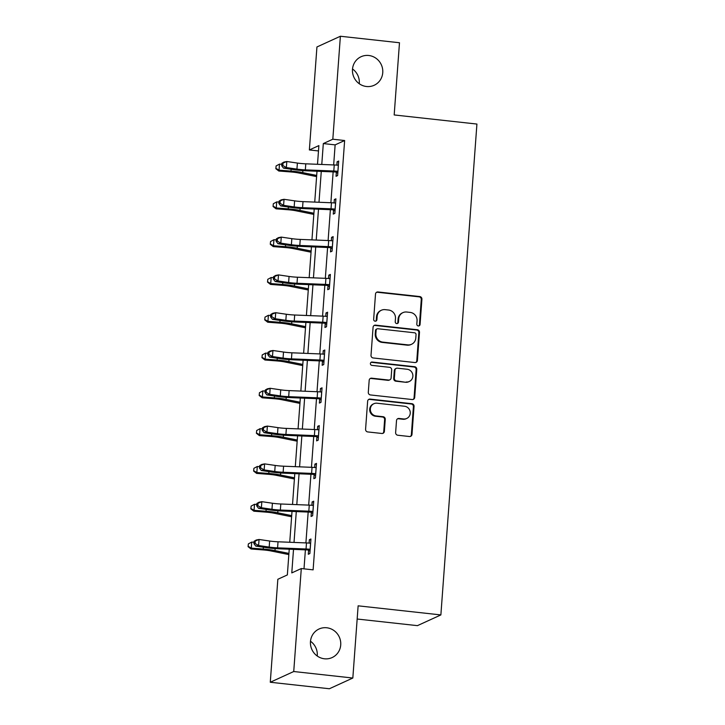 <?xml version="1.0" encoding="UTF-8"?>
<svg xmlns="http://www.w3.org/2000/svg" width="725" height="725" viewBox="0 0 725 725"><rect width="100%" height="100%" fill="white"/><g stroke="black" fill="none" stroke-linecap="round" stroke-linejoin="round"><path stroke-width="1.09" d="M418.316 325.951A1.686 1.613 65.4 0 0 420.065 324.465L421.914 299.198A2.411 2.311 65.4 0 0 419.775 296.561L378.006 291.967A2.411 2.311 65.4 0 0 375.505 294.087L373.656 319.353A1.686 1.613 65.4 0 0 375.976 321.066A1.686 1.613 65.4 0 0 376.9 319.716L377.145 316.444A7.712 7.395 65.4 0 1 385.129 309.647L388.609 310.037A7.712 7.395 65.4 0 1 395.469 318.465L395.234 321.728A1.686 1.613 65.4 0 0 397.554 323.441A1.686 1.613 65.4 0 0 398.478 322.09L398.723 318.819A7.712 7.395 65.4 0 1 406.707 312.022L410.187 312.412A7.712 7.395 65.4 0 1 417.056 320.84L416.812 324.102A1.686 1.613 65.4 0 0 418.316 325.951M418.805 325.924A1.686 1.613 65.4 0 0 419.431 324.755L421.279 299.488A2.411 2.311 65.4 0 0 419.141 296.851L377.372 292.257A2.411 2.311 65.4 0 0 376.52 292.32M375.641 321.175A1.686 1.613 65.4 0 0 376.266 320.006L376.511 316.734L377.145 316.444M397.228 323.549A1.686 1.613 65.4 0 0 397.844 322.38L398.088 319.109L398.723 318.819M326.73 627.768A15.705 15.062 65.4 0 0 319.063 628.992A15.705 15.062 65.4 0 0 310.681 645.658A15.705 15.062 65.4 0 0 324.456 658.789A15.705 15.062 65.4 0 0 332.123 657.566A15.705 15.062 65.4 0 0 340.505 640.9A15.705 15.062 65.4 0 0 326.73 627.768M368.762 55.49A15.705 15.062 65.4 0 0 361.086 56.713A15.705 15.062 65.4 0 0 352.703 73.379A15.705 15.062 65.4 0 0 366.478 86.502A15.705 15.062 65.4 0 0 374.154 85.278A15.705 15.062 65.4 0 0 382.537 68.621A15.705 15.062 65.4 0 0 368.762 55.49M395.632 432.598A2.411 2.311 65.4 0 0 397.771 435.227L409.489 436.522A2.411 2.311 65.4 0 0 411.99 434.393L414.048 406.335A2.411 2.311 65.4 0 0 411.9 403.698L370.14 399.103A2.411 2.311 65.4 0 0 367.638 401.224L365.581 429.291A2.411 2.311 65.4 0 0 367.729 431.928L381.885 433.478A2.411 2.311 65.4 0 0 384.377 431.357L385.256 419.349A2.411 2.311 65.4 0 0 383.108 416.712L376.094 415.942A6.443 6.181 65.4 0 1 373.882 403.716A6.443 6.181 65.4 0 1 377.027 403.218L404.523 406.245A6.443 6.181 65.4 0 1 406.734 418.461A6.443 6.181 65.4 0 1 403.589 418.968L399.004 418.461A2.411 2.311 65.4 0 0 396.512 420.582L395.632 432.598M318.483 150.945L309.367 149.948L316.934 46.971L340.388 36.25L399.484 42.748L394.183 114.949L476.923 124.057L440.873 614.927L358.132 605.828L352.83 678.029L293.734 671.522L270.28 682.252L277.838 579.275L287.354 574.925L289.239 549.206M340.388 36.25L332.82 139.218L323.314 143.568L321.782 164.466M293.516 549.378L291.785 572.904L301.292 568.554L313.118 569.85L344.638 140.523L332.82 139.218M301.292 568.554L293.734 671.522M414.927 362.554A2.411 2.311 65.4 0 0 417.419 360.434L419.485 332.367A2.411 2.311 65.4 0 0 417.337 329.739L375.568 325.144A2.411 2.311 65.4 0 0 373.076 327.265L371.01 355.332A2.411 2.311 65.4 0 0 373.157 357.96L414.927 362.554M416.766 369.351L414.7 397.418A2.411 2.311 65.4 0 1 412.208 399.538L370.439 394.944A2.411 2.311 65.4 0 1 368.3 392.307L369.179 380.299A2.411 2.311 65.4 0 1 371.671 378.178L388.609 380.036A2.411 2.311 65.4 0 0 391.11 377.915L391.69 369.949A2.411 2.311 65.4 0 0 389.542 367.312L371.907 365.373A1.686 1.613 65.4 0 1 371.336 362.174A1.686 1.613 65.4 0 1 372.152 362.047L414.618 366.714A2.411 2.311 65.4 0 1 416.766 369.351L416.132 369.641L414.075 397.708L414.7 397.418M357.162 619.023L417.419 625.648L440.873 614.927M344.638 140.523L335.131 144.873L333.663 164.938M333.147 171.888L330.881 202.737M330.373 209.679L328.108 240.537M327.6 247.479L325.335 278.327M324.827 285.278L322.562 316.127M322.045 323.069L319.779 353.927M319.272 360.869L317.006 391.718M316.499 398.668L314.233 429.517M313.726 436.459L311.46 467.317M310.943 474.259L308.678 505.108M308.17 512.058L305.905 542.907M305.397 549.849L304.002 568.853M336.327 172.369L336.047 176.302L337.623 175.577L338.693 161.041L337.107 161.766L336.862 165.128M333.554 210.159L333.264 214.093L334.85 213.368L335.92 198.831L334.334 199.556L334.089 202.927M330.781 247.959L330.491 251.892L332.077 251.167L333.147 236.631L331.561 237.356L331.316 240.718M328.008 285.759L327.718 289.692L329.304 288.967L330.364 274.431L328.788 275.156L328.534 278.518M325.226 323.549L324.936 327.483L326.522 326.757L327.591 312.221L326.005 312.946L325.761 316.317M322.453 361.349L322.163 365.282L323.749 364.557L324.818 350.021L323.232 350.746L322.987 354.108M319.68 399.149L319.39 403.082L320.976 402.357L322.045 387.821L320.459 388.546L320.205 391.908M316.897 436.939L316.617 440.873L318.193 440.147L319.263 425.611L317.677 426.336L317.432 429.708M314.124 474.739L313.834 478.672L315.42 477.947L316.49 463.411L314.904 464.136L314.659 467.498M311.351 512.539L311.061 516.472L312.647 515.747L313.717 501.211L312.131 501.936L311.886 505.298M308.578 550.329L308.288 554.263L309.874 553.537L310.934 539.001L309.358 539.726L309.104 543.097M352.83 678.029L329.377 688.75L270.28 682.252M317.242 656.016A15.705 15.062 65.4 0 0 310.499 641.263M359.265 83.738A15.705 15.062 65.4 0 0 352.522 68.984M317.505 164.294L318.882 145.598L309.367 149.948M289.746 542.264L292.012 511.406M292.528 504.464L294.794 473.615M295.302 466.664L297.567 435.816M298.075 428.874L300.34 398.016M300.848 391.074L303.113 360.225M303.63 353.274L305.896 322.426M306.403 315.484L308.669 284.626M309.176 277.684L311.442 246.835M311.949 239.884L314.215 209.036M314.732 202.094L316.997 171.236M321.275 171.408L319 202.266M318.493 209.208L316.227 240.057M315.719 246.998L313.454 277.856M312.946 284.798L310.681 315.656M310.164 322.598L307.898 353.447M307.391 360.388L305.125 391.246M304.618 398.188L302.352 429.046M301.845 435.988L299.579 466.837M299.062 473.778L296.797 504.636M296.289 511.578L294.024 542.436M335.131 144.873L323.314 143.568M337.107 161.766L338.629 161.929M334.334 199.556L335.856 199.728M331.561 237.356L333.074 237.519M328.788 275.156L330.301 275.319M326.005 312.946L327.528 313.118M323.232 350.746L324.755 350.909M320.459 388.546L321.972 388.709M317.677 426.336L319.199 426.508M314.904 464.136L316.426 464.299M312.131 501.936L313.653 502.099M309.358 539.726L310.871 539.898M402.946 312.629L402.312 312.919A7.712 7.395 65.4 0 0 398.088 319.109M381.359 310.255L380.725 310.545A7.712 7.395 65.4 0 0 376.511 316.734M415.769 362.491A2.411 2.311 65.4 0 0 416.784 360.724L418.851 332.657A2.411 2.311 65.4 0 0 416.703 330.029L374.934 325.434A2.411 2.311 65.4 0 0 374.082 325.498M416.041 334.633A1.686 1.613 65.4 0 0 414.537 332.784L377.879 328.751A1.686 1.613 65.4 0 0 376.13 330.237L375.876 333.69A7.712 7.395 65.4 0 0 382.746 342.109L407.803 344.873A7.712 7.395 65.4 0 0 415.788 338.077L416.041 334.633M377.054 328.887L376.42 329.177A1.686 1.613 65.4 0 0 375.496 330.528L376.13 330.237M411.564 344.266L410.93 344.556A7.712 7.395 65.4 0 1 407.169 345.163L382.111 342.399A7.712 7.395 65.4 0 1 375.242 333.98L375.496 330.528M413.06 399.466A2.411 2.311 65.4 0 0 414.075 397.708M389.787 379.855L389.153 380.145A2.411 2.311 65.4 0 1 387.975 380.326L371.037 378.468A2.411 2.311 65.4 0 0 370.194 378.532M416.132 369.641A2.411 2.311 65.4 0 0 413.984 367.004L371.517 362.337A1.686 1.613 65.4 0 0 371.028 362.355M406.19 381.975A6.443 6.181 65.4 0 0 412.779 374.635A6.443 6.181 65.4 0 0 407.124 369.252L397.436 368.182A2.411 2.311 65.4 0 0 394.944 370.303L394.355 378.278A2.411 2.311 65.4 0 0 396.502 380.906L405.556 382.265A6.443 6.181 65.4 0 0 408.701 381.758L409.335 381.468M396.258 368.373L395.623 368.663A2.411 2.311 65.4 0 0 394.309 370.593L394.944 370.303M405.556 382.265L395.868 381.196A2.411 2.311 65.4 0 1 393.72 378.568L394.309 370.593M406.734 418.461L406.1 418.751A6.443 6.181 65.4 0 1 402.955 419.258L398.369 418.751A2.411 2.311 65.4 0 0 397.527 418.823M373.882 403.716L373.248 404.006A6.443 6.181 65.4 0 0 375.459 416.232L376.094 415.942M382.728 433.414A2.411 2.311 65.4 0 0 383.743 431.647L384.622 419.639A2.411 2.311 65.4 0 0 382.474 417.002L375.459 416.232M410.341 436.45A2.411 2.311 65.4 0 0 411.356 434.683L413.413 406.625A2.411 2.311 65.4 0 0 411.265 403.988L369.505 399.393A2.411 2.311 65.4 0 0 368.653 399.466M316.598 176.61L298.591 172.967A12.271 1.731 -175.8 0 0 290.77 171.943L278.808 171.018L275.835 168.698L276.107 165.934L275.835 168.698M276.107 165.934L279.487 164.113L281.789 164.285M279.487 164.113L279.043 170.167L290.997 171.091A18.406 2.601 4.2 0 1 302.742 172.623L316.689 175.45M275.926 168.363L279.043 170.167L278.808 171.018M338.403 164.974L337.632 165.2A8.591 1.214 -175.8 0 0 334.243 164.965L305.787 163.823A12.271 1.731 4.2 0 1 297.395 163.062L286.81 161.503L286.366 167.566L283.511 168.127L294.087 169.677A18.406 2.601 -175.8 0 0 306.675 170.819L335.584 171.988L337.188 171.254A8.591 1.214 -175.8 0 0 333.799 171.018L305.343 169.877A12.271 1.731 4.2 0 1 296.942 169.115L286.366 167.566L282.832 165.499L283.013 163.08L281.862 163.306L281.69 165.726L282.832 165.499M337.188 171.254L337.913 171.644M337.805 173.166L335.584 171.988M281.862 163.306L283.955 162.065L286.81 161.503L283.013 163.08M281.69 165.726L283.511 168.127M313.825 214.41L295.818 210.757A12.271 1.731 -175.8 0 0 287.988 209.743L276.035 208.818L273.062 206.498L273.325 203.734L273.062 206.498M273.325 203.734L276.714 201.903L279.016 202.085M276.714 201.903L276.27 207.966L288.224 208.891A18.406 2.601 4.2 0 1 299.969 210.422L313.907 213.25M273.153 206.154L276.27 207.966L276.035 208.818M311.052 252.209L293.045 248.557A12.271 1.731 -175.8 0 0 285.215 247.533L273.262 246.609L270.28 244.289L270.552 241.534L270.28 244.289M270.552 241.534L273.932 239.703L276.243 239.884M273.932 239.703L273.488 245.757L285.451 246.681A18.406 2.601 4.2 0 1 297.187 248.213L311.134 251.04M270.38 243.953L273.488 245.757L273.262 246.609M335.63 202.764L334.859 203A8.591 1.214 -175.8 0 0 331.47 202.764L303.005 201.623A12.271 1.731 4.2 0 1 294.613 200.852L284.037 199.302L283.593 205.356L280.738 205.918L291.314 207.477A18.406 2.601 -175.8 0 0 303.902 208.619L332.811 209.788L334.415 209.054A8.591 1.214 -175.8 0 0 331.026 208.818L302.561 207.676A12.271 1.731 4.2 0 1 294.169 206.915L283.593 205.356L280.058 203.299L280.231 200.87L279.089 201.097L278.907 203.526L280.058 203.299M334.415 209.054L335.14 209.434M335.032 210.957L332.811 209.788M279.089 201.097L281.182 199.864L284.037 199.302L280.231 200.87M278.907 203.526L280.738 205.918M332.857 240.564L332.086 240.791A8.591 1.214 -175.8 0 0 328.688 240.555L300.232 239.413A12.271 1.731 4.2 0 1 291.84 238.652L281.264 237.102L280.82 243.156L277.956 243.718L288.541 245.277A18.406 2.601 -175.8 0 0 301.129 246.418L330.029 247.587L331.633 246.853A8.591 1.214 -175.8 0 0 328.244 246.618L299.788 245.476A12.271 1.731 4.2 0 1 291.396 244.706L280.82 243.156L277.276 241.09L277.458 238.67L276.316 238.897L276.134 241.316L277.276 241.09M331.633 246.853L332.367 247.234M332.249 248.757L330.029 247.587M276.316 238.897L278.4 237.664L281.264 237.102L277.458 238.67M276.134 241.316L277.956 243.718M308.27 290L290.272 286.357A12.271 1.731 -175.8 0 0 282.442 285.333L270.488 284.408L267.507 282.088L267.779 279.324L267.507 282.088M267.779 279.324L271.159 277.503L273.47 277.675M271.159 277.503L270.715 283.557L282.668 284.481A18.406 2.601 4.2 0 1 294.413 286.013L308.361 288.84M267.597 281.753L270.715 283.557L270.488 284.408M305.497 327.8L287.49 324.147A12.271 1.731 -175.8 0 0 279.66 323.132L267.706 322.208L264.734 319.888L265.006 317.124L264.734 319.888M265.006 317.124L268.386 315.293L270.688 315.475M268.386 315.293L267.942 321.356L279.895 322.281A18.406 2.601 4.2 0 1 291.64 323.812L305.587 326.64M264.824 319.544L267.942 321.356L267.706 322.208M302.724 365.599L284.717 361.947A12.271 1.731 -175.8 0 0 276.887 360.923L264.933 359.999L261.961 357.679L262.223 354.924L261.961 357.679M262.223 354.924L265.613 353.093L267.915 353.274M265.613 353.093L265.169 359.147L277.122 360.071A18.406 2.601 4.2 0 1 288.858 361.612L302.805 364.43M262.051 357.343L265.169 359.147L264.933 359.999M330.083 278.364L329.304 278.59A8.591 1.214 -175.8 0 0 325.915 278.355L297.458 277.213A12.271 1.731 4.2 0 1 289.067 276.452L278.482 274.893L278.038 280.956L275.183 281.517L285.759 283.067A18.406 2.601 -175.8 0 0 298.356 284.209L327.256 285.378L328.86 284.644A8.591 1.214 -175.8 0 0 325.471 284.408L297.014 283.267A12.271 1.731 4.2 0 1 288.623 282.505L278.038 280.956L274.503 278.889L274.684 276.47L273.542 276.696L273.361 279.116L274.503 278.889M328.86 284.644L329.585 285.034M329.476 286.556L327.256 285.378M273.542 276.696L275.627 275.455L278.482 274.893L274.684 276.47M273.361 279.116L275.183 281.517M327.301 316.154L326.531 316.39A8.591 1.214 -175.8 0 0 323.142 316.154L294.685 315.013A12.271 1.731 4.2 0 1 286.284 314.242L275.708 312.692L275.264 318.746L272.41 319.308L282.986 320.867A18.406 2.601 -175.8 0 0 295.573 322.009L324.483 323.178L326.087 322.444A8.591 1.214 -175.8 0 0 322.697 322.208L294.241 321.066A12.271 1.731 4.2 0 1 285.84 320.305L275.264 318.746L271.73 316.689L271.902 314.26L270.76 314.487L270.588 316.916L271.73 316.689M326.087 322.444L326.812 322.824M326.703 324.347L324.483 323.178M270.76 314.487L272.854 313.254L275.708 312.692L271.902 314.26M270.588 316.916L272.41 319.308M324.528 353.954L323.758 354.181A8.591 1.214 -175.8 0 0 320.368 353.945L291.903 352.803A12.271 1.731 4.2 0 1 283.511 352.042L272.935 350.492L272.491 356.546L269.627 357.108L280.212 358.667A18.406 2.601 -175.8 0 0 292.8 359.808L321.71 360.978L323.314 360.243A8.591 1.214 -175.8 0 0 319.924 360.008L291.459 358.866A12.271 1.731 4.2 0 1 283.067 358.105L272.491 356.546L268.948 354.48L269.129 352.06L267.987 352.287L267.806 354.706L268.948 354.48M323.314 360.243L324.039 360.624M323.93 362.147L321.71 360.978M267.987 352.287L270.081 351.054L272.935 350.492L269.129 352.06M267.806 354.706L269.627 357.108M321.755 391.754L320.976 391.98A8.591 1.214 -175.8 0 0 317.586 391.745L289.13 390.603A12.271 1.731 4.2 0 1 280.738 389.842L270.162 388.283L269.718 394.346L266.854 394.907L277.43 396.457A18.406 2.601 -175.8 0 0 290.027 397.599L318.928 398.768L320.532 398.034A8.591 1.214 -175.8 0 0 317.142 397.798L288.686 396.657A12.271 1.731 4.2 0 1 280.294 395.895L269.718 394.346L266.175 392.279L266.356 389.86L265.214 390.086L265.033 392.506L266.175 392.279M320.532 398.034L321.266 398.424M321.148 399.946L318.928 398.768M265.214 390.086L267.298 388.845L270.162 388.283L266.356 389.86M265.033 392.506L266.854 394.907M318.973 429.544L318.202 429.78A8.591 1.214 -175.8 0 0 314.813 429.544L286.357 428.403A12.271 1.731 4.2 0 1 277.965 427.632L267.38 426.083L266.936 432.136L264.081 432.698L274.657 434.257A18.406 2.601 -175.8 0 0 287.245 435.399L316.154 436.568L317.758 435.834A8.591 1.214 -175.8 0 0 314.369 435.598L285.913 434.456A12.271 1.731 4.2 0 1 277.521 433.695L266.936 432.136L263.402 430.079L263.583 427.65L262.432 427.877L262.26 430.306L263.402 430.079M317.758 435.834L318.483 436.214M318.375 437.737L316.154 436.568M262.432 427.877L264.525 426.644L267.38 426.083L263.583 427.65M262.26 430.306L264.081 432.698M316.2 467.344L315.429 467.571A8.591 1.214 -175.8 0 0 312.04 467.335L283.584 466.193A12.271 1.731 4.2 0 1 275.183 465.432L264.607 463.882L264.163 469.936L261.308 470.498L271.884 472.057A18.406 2.601 -175.8 0 0 284.472 473.198L313.381 474.368L314.985 473.633A8.591 1.214 -175.8 0 0 311.596 473.398L283.131 472.256A12.271 1.731 4.2 0 1 274.739 471.495L264.163 469.936L260.628 467.87L260.801 465.45L259.659 465.677L259.487 468.096L260.628 467.87M314.985 473.633L315.71 474.014M315.602 475.537L313.381 474.368M259.659 465.677L261.752 464.444L264.607 463.882L260.801 465.45M259.487 468.096L261.308 470.498M313.427 505.144L312.656 505.37A8.591 1.214 -175.8 0 0 309.267 505.135L280.802 503.993A12.271 1.731 4.2 0 1 272.41 503.232L261.834 501.673L261.39 507.736L258.526 508.298L269.111 509.847A18.406 2.601 -175.8 0 0 281.699 510.989L310.599 512.158L312.212 511.424A8.591 1.214 -175.8 0 0 308.814 511.188L280.358 510.047A12.271 1.731 4.2 0 1 271.966 509.285L261.39 507.736L257.846 505.669L258.028 503.25L256.886 503.476L256.704 505.896L257.846 505.669M312.212 511.424L312.937 511.814M312.819 513.336L310.599 512.158M256.886 503.476L258.97 502.235L261.834 501.673L258.028 503.25M256.704 505.896L258.526 508.298M299.951 403.39L281.943 399.747A12.271 1.731 -175.8 0 0 274.113 398.723L262.16 397.798L259.178 395.478L259.45 392.714L259.178 395.478M259.45 392.714L262.831 390.893L265.142 391.065M262.831 390.893L262.387 396.947L274.34 397.871A18.406 2.601 4.2 0 1 286.085 399.403L300.032 402.23M259.269 395.143L262.387 396.947L262.16 397.798M297.168 441.19L279.161 437.538A12.271 1.731 -175.8 0 0 271.34 436.522L259.378 435.598L256.405 433.278L256.677 430.514L256.405 433.278M256.677 430.514L260.058 428.683L262.359 428.865M260.058 428.683L259.613 434.746L271.567 435.671A18.406 2.601 4.2 0 1 283.312 437.202L297.259 440.03M256.496 432.934L259.613 434.746L259.378 435.598M294.395 478.989L276.388 475.337A12.271 1.731 -175.8 0 0 268.558 474.313L256.605 473.389L253.632 471.069L253.904 468.314L253.632 471.069M253.904 468.314L257.284 466.483L259.586 466.664M257.284 466.483L256.84 472.537L268.794 473.461A18.406 2.601 4.2 0 1 280.539 475.002L294.477 477.82M253.723 470.733L256.84 472.537L256.605 473.389M291.622 516.78L273.615 513.137A12.271 1.731 -175.8 0 0 265.785 512.113L253.832 511.188L250.85 508.868L251.122 506.104L250.85 508.868M251.122 506.104L254.511 504.283L256.813 504.455M254.511 504.283L254.058 510.337L266.021 511.261A18.406 2.601 4.2 0 1 277.757 512.793L291.704 515.62M250.95 508.533L254.058 510.337L253.832 511.188M288.84 554.58L270.842 550.928A12.271 1.731 -175.8 0 0 263.012 549.912L251.058 548.988L248.077 546.668L248.349 543.904L248.077 546.668M248.349 543.904L251.729 542.073L254.04 542.255M251.729 542.073L251.285 548.136L263.238 549.061A18.406 2.601 4.2 0 1 274.983 550.592L288.931 553.42M248.167 546.324L251.285 548.136L251.058 548.988M310.653 542.934L309.874 543.17A8.591 1.214 -175.8 0 0 306.485 542.934L278.028 541.793A12.271 1.731 4.2 0 1 269.637 541.022L259.061 539.472L258.608 545.526L255.753 546.088L266.329 547.647A18.406 2.601 -175.8 0 0 278.926 548.789L307.826 549.958L309.43 549.224A8.591 1.214 -175.8 0 0 306.041 548.988L277.584 547.846A12.271 1.731 4.2 0 1 269.192 547.085L258.608 545.526L255.073 543.469L255.254 541.04L254.112 541.267L253.931 543.696L255.073 543.469M309.43 549.224L310.164 549.604M310.046 551.127L307.826 549.958M254.112 541.267L256.197 540.034L259.061 539.472L255.254 541.04M253.931 543.696L255.753 546.088M419.431 324.755L420.065 324.465M376.266 320.006L376.9 319.716M397.844 322.38L398.478 322.09M377.372 292.257L378.006 291.967M419.141 296.851L419.775 296.561M421.279 299.488L421.914 299.198M374.934 325.434L375.568 325.144M416.703 330.029L417.337 329.739M418.851 332.657L419.485 332.367M416.784 360.724L417.419 360.434M375.242 333.98L375.876 333.69M382.111 342.399L382.746 342.109M407.169 345.163L407.803 344.873M371.037 378.468L371.671 378.178M387.975 380.326L388.609 380.036M371.517 362.337L372.152 362.047M413.984 367.004L414.618 366.714M393.72 378.568L394.355 378.278M395.868 381.196L396.502 380.906M398.369 418.751L399.004 418.461M402.955 419.258L403.589 418.968M382.474 417.002L383.108 416.712M384.622 419.639L385.256 419.349M383.743 431.647L384.377 431.357M369.505 399.393L370.14 399.103M411.265 403.988L411.9 403.698M413.413 406.625L414.048 406.335M411.356 434.683L411.99 434.393M291.133 169.242L290.997 171.091M302.887 170.611L302.742 172.623M337.868 171.617L338.358 164.983M305.343 169.877L305.787 163.823M296.942 169.115L297.395 163.062M333.799 171.018L334.243 164.965M288.36 207.042L288.224 208.891M300.114 208.41L299.969 210.422M285.587 244.842L285.451 246.681M297.341 246.21L297.187 248.213M335.095 209.416L335.584 202.782M302.561 207.676L303.005 201.623M294.169 206.915L294.613 200.852M331.026 208.818L331.47 202.764M332.322 247.207L332.802 240.573M299.788 245.476L300.232 239.413M291.396 244.706L291.84 238.652M328.244 246.618L328.688 240.555M282.804 282.632L282.668 284.481M294.558 284.001L294.413 286.013M280.031 320.432L279.895 322.281M291.785 321.8L291.64 323.812M277.258 358.232L277.122 360.071M289.012 359.6L288.858 361.612M329.54 285.007L330.029 278.373M297.014 283.267L297.458 277.213M288.623 282.505L289.067 276.452M325.471 284.408L325.915 278.355M326.767 322.806L327.256 316.173M294.241 321.066L294.685 315.013M285.84 320.305L286.284 314.242M322.697 322.208L323.142 316.154M323.993 360.597L324.483 353.963M291.459 358.866L291.903 352.803M283.067 358.105L283.511 352.042M319.924 360.008L320.368 353.945M321.22 398.397L321.701 391.763M288.686 396.657L289.13 390.603M280.294 395.895L280.738 389.842M317.142 397.798L317.586 391.745M318.438 436.196L318.928 429.562M285.913 434.456L286.357 428.403M277.521 433.695L277.965 427.632M314.369 435.598L314.813 429.544M315.665 473.987L316.154 467.353M283.131 472.256L283.584 466.193M274.739 471.495L275.183 465.432M311.596 473.398L312.04 467.335M312.892 511.787L313.372 505.153M280.358 510.047L280.802 503.993M271.966 509.285L272.41 503.232M308.814 511.188L309.267 505.135M274.476 396.022L274.34 397.871M286.239 397.391L286.085 399.403M271.703 433.822L271.567 435.671M283.457 435.19L283.312 437.202M268.93 471.622L268.794 473.461M280.684 472.99L280.539 475.002M266.157 509.412L266.021 511.261M277.911 510.781L277.757 512.793M263.374 547.212L263.238 549.061M275.128 548.58L274.983 550.592M310.11 549.586L310.599 542.952M277.584 547.846L278.028 541.793M269.192 547.085L269.637 541.022M306.041 548.988L306.485 542.934"/></g></svg>
